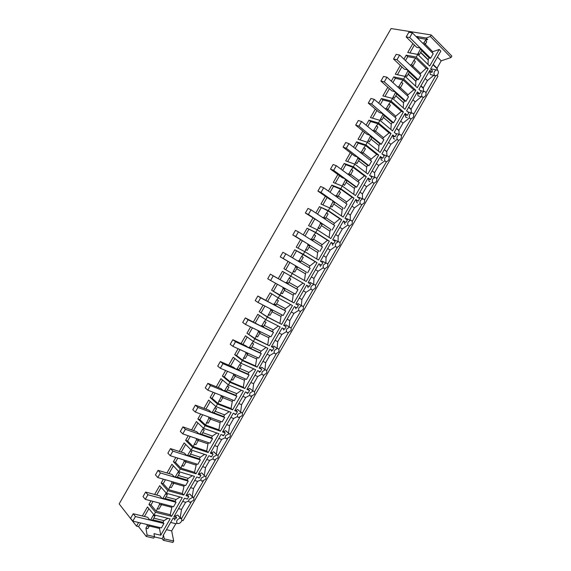 <?xml version="1.0" encoding="UTF-8"?>
<svg xmlns="http://www.w3.org/2000/svg" width="571" height="571" viewBox="0 0 571 571"><rect width="100%" height="100%" fill="white"/><g stroke="black" fill="none" stroke-linecap="round" stroke-linejoin="round"><path stroke-width="0.86" d="M138.589 522.486L136.498 526.141L138.589 526.626L146.283 536.462L153.699 538.132L154.527 536.683L147.118 534.998L145.919 528.161L147.825 528.603L149.124 526.334L147.225 525.884L145.919 528.161M136.498 526.141L119.161 503.907L391.092 28.55L431.219 34.959L451.839 56.079L451.004 57.528L441.226 60.826L437.45 57.036M154.398 536.918L162.071 538.653L163.413 540.323L172.87 542.45L173.684 541.03L164.241 538.881L163.67 535.876L163.013 535.726L173.084 518.168L175.661 518.811L176.682 517.619L173.812 516.891L184.512 498.233L187.352 499.011L188.801 496.47L185.968 495.685L196.681 477.006L199.479 477.848L200.935 475.308L198.137 474.458L208.858 455.765L211.627 456.672L213.083 454.123L210.321 453.217L221.048 434.502L223.775 435.473L225.238 432.925L222.512 431.954L233.246 413.226L235.944 414.26L237.4 411.712L234.71 410.67L245.451 391.927L248.114 393.026L249.577 390.478L246.922 389.372L257.671 370.615L260.297 371.778L261.761 369.223L259.141 368.052L269.905 349.281L272.495 350.508L273.959 347.953L271.375 346.718L282.145 327.932L284.701 329.217L286.164 326.662L283.616 325.37L294.393 306.563L296.913 307.912L298.383 305.357L295.864 303.993L306.656 285.172L309.139 286.592L310.61 284.03L308.126 282.609L318.925 263.766L321.38 265.251L322.851 262.689L320.402 261.197L331.209 242.347L333.628 243.888L335.098 241.326L332.686 239.77L343.506 220.906L345.883 222.512L347.354 219.949L344.977 218.329L355.804 199.443L358.153 201.12L359.623 198.551L357.282 196.867L368.124 177.966L370.429 179.708L371.899 177.131L369.601 175.383L380.443 156.468L382.713 158.274L384.19 155.697L381.928 153.885L392.777 134.949L395.018 136.826L396.488 134.249L394.261 132.365L405.125 113.415L407.323 115.356L408.8 112.78L406.609 110.831L417.48 91.867L419.642 93.865L421.12 91.289L418.964 89.276L429.849 70.297L431.976 72.36L432.497 70.861L430.591 68.998L440.848 51.112L439.22 49.456L429.685 66.093L417.765 54.431L416.252 57.071L428.193 68.691L426.123 68.263L419.806 74.251M146.283 536.462L147.118 534.998M163.413 540.323L164.241 538.881M150.987 500.831L148.945 504.4L155.476 512.273L154.734 513.572L153.992 514.864L147.482 506.955L142.322 515.963M148.881 508.661L144.406 516.477M140.673 522.986L138.589 526.626M153.992 514.864L170.122 518.882L160.765 535.213L153.977 533.649L154.527 536.683M167.888 518.325L163.948 520.659L162.999 522.322L163.941 523.464L161.4 527.904L132.822 521.123L130.609 518.282L133.214 513.736L147.611 517.262L149.552 519.653L152.643 520.195L149.552 519.653M152.643 520.195L155.048 515.984L153.164 515.52L150.744 519.738M153.164 515.52L153.913 514.771M147.018 524.492L147.225 525.884M177.353 523.343L175.811 523.693L171.678 530.894L173.684 541.03M171.678 530.894L166.489 529.667M149.074 525.97L159.495 528.432L160.765 535.213M175.811 523.693L170.643 522.422M174.854 520.088L173.884 518.368M159.987 527.568L159.495 528.432M163.948 520.659L153.806 518.161M152.842 519.846L162.999 522.322M162.071 538.653L163.67 535.876M148.917 524.942L149.124 526.334M176.682 517.619L175.304 516.013L177.752 515.035L179.016 516.505M181.385 521.501C182.135 519.938 181.899 518.911 180.672 518.425L180.622 518.411C179.223 518.268 178.031 518.939 177.031 520.424C176.282 521.994 176.525 523.022 177.759 523.5L177.788 523.507C179.194 523.657 180.393 522.993 181.385 521.501M400.335 65.415L395.282 74.244L405.167 76.428L417.287 87.72L428.193 68.691M405.167 76.428L403.654 79.062L415.802 90.311L413.761 89.833L408.065 94.729L407.451 95.807M387.816 87.27L382.863 95.928L392.577 98.398L404.903 109.325L415.802 90.311M392.577 98.398L391.064 101.031L403.419 111.916L401.413 111.374L395.76 116.199L395.103 117.348M375.311 109.111L370.458 117.59L380 120.353L392.527 130.909L403.419 111.916M380 120.353L378.487 122.986L391.042 133.5L389.072 132.9L383.469 137.654L382.77 138.867M362.821 130.93L358.06 139.238L367.431 142.286L380.165 152.478L391.042 133.5M355.669 125.135L358.959 126.141L361.621 121.502L358.317 120.517L355.669 125.135L366.967 134.292L369.794 135.177L370.379 136.348L365.925 144.92L378.68 155.062L376.746 154.413L371.186 159.081L370.451 160.372M350.33 152.728L345.676 160.865L354.876 164.205L367.81 174.027L378.68 155.062M343.078 147.14L346.304 148.253L348.96 143.606L345.719 142.522L343.078 147.14L354.548 155.976L357.325 156.946L357.896 158.146L353.37 166.832L366.325 176.61L364.426 175.897L358.909 180.493L358.131 181.856M337.861 174.512L333.3 182.477L342.336 186.096L355.469 195.56L366.325 176.61M330.488 169.123L333.657 170.336L336.312 165.704L333.129 164.512L330.488 169.123L342.143 177.638L344.87 178.702L345.412 179.929L340.83 188.723L353.984 198.137L352.121 197.373L346.647 201.891L345.833 203.319M325.399 196.274L320.938 204.068L329.802 207.972L343.135 217.073L353.984 198.137M329.802 207.972L328.296 210.599L341.658 219.649L339.824 218.821L334.399 223.268L333.535 224.767M312.944 218.015L308.583 225.638L317.276 229.835L330.816 238.564L341.658 219.649M317.276 229.835L315.777 232.454L329.339 241.14L327.533 240.263L322.158 244.631L321.259 246.201M300.503 239.741L296.235 247.193L304.771 251.675L318.504 260.041L329.339 241.14M304.771 251.675L303.265 254.295L317.026 262.617L315.256 261.675L309.925 265.972L308.982 267.606M288.07 261.447L283.908 268.727L306.199 281.496L317.026 262.617M292.266 273.495L290.767 276.114L304.728 284.072L293.908 302.937L279.776 295.293L278.277 297.912L292.438 305.514L281.631 324.357L267.299 317.076L265.8 319.689L280.161 326.926L269.362 345.762L254.83 338.839L254.081 340.145L253.338 341.451L267.892 348.331L257.1 367.146L242.375 360.587L240.876 363.192L255.63 369.715L244.852 388.516L229.927 382.313L229.178 383.612L228.436 384.918L243.389 391.078L232.618 409.864L217.494 404.018L216.744 405.324L216.002 406.623L231.148 412.426L220.392 431.191L205.068 425.709L203.576 428.307L218.921 433.753L208.172 452.503L192.655 447.378L191.906 448.678L191.164 449.977L206.709 455.058L195.967 473.802L180.25 469.027L178.759 471.625L194.504 476.35L183.769 495.071L167.86 490.66L166.368 493.251L182.306 497.627L171.585 516.334L155.476 512.273M166.368 493.251L159.694 485.628L154.627 494.479M163.399 479.162L161.165 483.066L167.86 490.66M178.759 471.625L171.921 464.28L166.946 472.974M175.818 457.464L173.391 461.711L180.25 469.027M191.164 449.977L184.155 442.91L179.265 451.447M188.252 435.752L185.625 440.341L192.655 447.378M203.576 428.307L196.403 421.526L191.606 429.906M200.699 414.025L197.873 418.957L205.068 425.709M216.002 406.623L208.665 400.121L203.954 408.344M213.154 392.277L210.135 397.552L217.494 404.018M241.454 390.278L236.751 393.633L235.794 395.31L236.879 396.217L234.324 400.685L207.808 390.15L205.239 387.916L207.858 383.341L221.22 388.751L223.454 390.643L225.21 391.349L226.523 391.235L228.942 387.01L227.194 386.289L228.443 384.925L220.927 378.694L216.309 386.76M225.616 370.508L222.405 376.125L229.927 382.313M253.745 368.88L248.92 372.406L247.964 374.076L249.07 374.947L246.508 379.415L220.342 368.259L217.715 366.125L220.335 361.543L233.525 367.267L235.809 369.073L237.543 369.822L238.871 369.68L241.297 365.447L239.57 364.691L240.905 363.206L233.211 357.253L228.678 365.162M238.1 348.717L234.681 354.684L242.375 360.587M253.338 341.451L245.494 335.798L241.062 343.549M250.583 326.912L246.972 333.221L254.83 338.839M265.8 319.689L257.799 314.321L253.445 321.908M263.081 305.085L259.27 311.737L267.299 317.076M278.277 297.912L270.104 292.823L265.85 300.26M275.593 283.245L271.582 290.239L279.776 295.293M290.767 276.114L282.424 271.311L278.263 278.584M303.265 254.295L294.757 249.777L290.746 256.786M315.777 232.454L307.098 228.222L303.272 234.902M328.296 210.599L319.453 206.652L315.82 212.997M340.83 188.723L331.815 185.068L328.375 191.071M353.37 166.832L344.185 163.456L340.944 169.13M365.925 144.92L356.575 141.836L353.52 147.168M378.487 122.986L368.966 120.188L366.104 125.185M391.064 101.031L381.371 98.526L378.709 103.18M403.654 79.062L393.79 76.849L391.313 81.161M416.252 57.071L406.217 55.144L403.94 59.12M412.862 43.539L407.708 52.539L417.765 54.431M431.219 34.959L430.363 36.458L426.144 37.993L416.909 36.473L416.566 37.065M437.072 75.322L437.971 76.2L183.063 520.666L181.799 520.352M437.522 70.154L437.022 68.17L441.226 60.826M371.043 176.482L371.357 175.925M383.341 155.019L383.598 154.577M430.363 36.458L451.004 57.528M425.366 40.363L424.032 42.689L425.416 44.074L426.744 41.754L425.366 40.363L427.665 39.535L426.144 37.993M425.181 44.167L432.718 51.725L439.22 49.456M416.909 36.473L418.436 37.993L427.665 39.535M418.436 37.993L418.093 38.592M414.396 45.045L409.871 52.946M433.218 64.416L437.022 68.17M433.111 69.248L431.976 69.012L431.162 69.555M421.691 50.576L429.149 57.956L428.179 59.648L428.057 64.502M432.718 51.725L432.176 52.675M419.785 47.914L421.833 50.327L419.785 47.914L416.751 47.372L406.167 36.929L408.822 32.29L412.369 32.861L409.7 37.522L406.167 36.929M424.096 44.595L425.416 44.074M422.711 43.21L424.032 42.689M417.665 54.416L420.442 48.956M428.179 59.648L420.706 52.289M421.833 50.327L419.378 54.616L417.986 53.253M437.664 70.276L436.23 69.883L434.574 71.289C433.767 72.952 433.81 74.337 434.702 75.443L436.116 75.836L437.786 74.43C438.585 72.774 438.542 71.389 437.664 70.276M181.357 518.796L191.128 502.309M425.93 92.873L435.587 75.872M413.611 114.35L423.347 97.377M401.306 135.812L411.027 118.854M389.008 157.253L398.722 140.309M376.717 178.68L386.431 161.75M364.441 200.086L374.148 183.17M352.179 221.477L361.871 204.568M339.923 242.846L349.609 225.959M327.675 264.195L337.354 247.322M315.442 285.529L325.113 268.67M303.215 306.848L312.879 289.997M291.003 328.147L300.66 311.309M278.798 349.423L288.448 332.608M266.607 370.686L276.243 353.884M254.423 391.927L264.052 375.14M242.254 413.154L251.875 396.381M230.092 434.36L239.706 417.601M217.936 455.551L227.543 438.806M205.796 476.728L215.395 459.99M193.612 497.805L203.255 481.16M148.945 504.4L151.015 504.935L156.204 511.173L170.215 514.721L171.585 516.334M161.129 487.27L156.682 495.028M153.049 501.374L151.015 504.935M192.805 497.27L189.194 499.218C188.444 500.796 188.673 501.838 189.893 502.344L193.49 500.396C194.247 498.826 194.019 497.784 192.805 497.27M191.021 495.314L189.679 493.965L187.395 494.921L188.801 496.47M186.917 499.047L186.296 498.719M175.304 516.013L174.441 515.791M172.135 506.384L170.215 514.721M180.129 497.027L176.061 499.532L175.104 501.195L176.075 502.302L173.527 506.748L145.291 499.339L147.918 494.764L145.634 492.052L143.021 496.606L145.291 499.339M181.628 518.861L180.25 517.262L181.549 509.403L178.559 508.618M181.549 509.403L185.639 502.266L188.694 501.017M145.634 492.052L159.851 495.885L161.843 498.197L164.926 498.747L161.843 498.197M164.926 498.747L167.339 494.536L165.476 494.029L163.056 498.247M165.476 494.029L166.304 493.18M156.204 511.173L159.53 504.4L161.407 504.885L158.995 509.096L157.118 508.618M159.309 503.015L159.53 504.4M176.061 499.532L166.033 496.82M171.607 507.298L161.365 504.621M165.069 498.504L175.104 501.195M185.639 502.266L182.663 501.459M161.186 503.508L161.407 504.885M161.165 483.066L163.206 483.644L168.531 489.661L182.363 493.515L183.769 495.071M173.391 465.857L168.973 473.573M165.44 479.747L163.206 483.644M204.946 476.086L201.363 477.991C200.607 479.576 200.835 480.632 202.034 481.175L205.61 479.269C206.367 477.691 206.145 476.635 204.946 476.086M203.026 474.108L201.663 472.881L199.493 473.816L200.935 475.308M198.994 477.991L198.23 477.47M187.395 494.921L186.546 494.686M184.29 485.172L182.363 493.515M192.377 475.714L188.18 478.391L187.224 480.054L188.216 481.125L185.668 485.571L157.774 477.542L160.401 472.959L158.053 470.347L155.448 474.908L157.774 477.542M193.697 497.826L192.277 496.278L193.533 488.49L190.578 487.641M193.533 488.49L197.63 481.346L200.856 479.94M158.053 470.347L172.107 474.494L174.141 476.728L177.224 477.285L174.141 476.728M177.224 477.285L179.637 473.066L177.795 472.517L175.376 476.742M177.795 472.517L178.709 471.567M168.531 489.661L171.85 482.895L173.705 483.43L171.293 487.641L169.43 487.12M171.607 481.524L171.85 482.895M188.18 478.391L178.273 475.45M183.719 486.164L173.677 483.28M177.31 477.135L187.224 480.054M197.63 481.346L194.69 480.475M173.463 482.06L173.705 483.43M173.391 461.711L175.411 462.339L180.864 468.134L194.533 472.303L195.967 473.802M185.668 444.431L181.278 452.089M177.838 458.099L175.411 462.339M217.101 454.894L213.547 456.75C212.783 458.335 212.997 459.412 214.189 459.983L217.737 458.12C218.493 456.543 218.286 455.465 217.101 454.894M215.031 452.882L213.661 451.789L211.605 452.689L213.083 454.123M211.077 456.914L210.242 456.215M199.493 473.816L198.658 473.559M196.453 463.945L194.533 472.303M204.639 454.38L200.307 457.228L199.35 458.898L200.364 459.919L197.816 464.373L170.265 455.722L172.892 451.14L170.493 448.62L167.881 453.188L170.265 455.722M204.318 475.279L205.531 467.563L202.612 466.65M205.531 467.563L209.636 460.412L213.026 458.841M170.493 448.62L184.369 453.088L186.453 455.23L189.536 455.801L186.453 455.23M189.536 455.801L191.949 451.582L190.129 450.99L187.709 455.215M190.129 450.99L191.128 449.941M180.864 468.134L184.176 461.375L186.01 461.953L183.591 466.164L181.756 465.601M183.919 460.012L184.176 461.375M200.307 457.228L190.521 454.073M195.846 465.008L186.003 461.932L185.746 460.583M189.558 455.758L199.35 458.898M209.636 460.412L206.731 459.477M185.625 440.341L187.623 441.012L193.205 446.586L206.702 451.061L208.172 452.503M197.944 422.983L193.59 430.598M190.243 436.437L187.623 441.012M229.271 433.682L225.738 435.487C224.974 437.079 225.181 438.178 226.352 438.771L229.87 436.958C230.634 435.373 230.434 434.281 229.271 433.682M227.03 431.633L225.673 430.677L223.732 431.54L225.238 432.925M223.168 435.823L222.297 434.945M211.605 452.689L210.778 452.41M208.629 442.703L207.98 443.838L206.702 451.061M216.901 433.032L212.441 436.051L211.484 437.714L212.526 438.706L209.971 443.16L182.77 433.881L185.397 429.299L182.934 426.88L180.322 431.448L182.77 433.881M216.402 454.209L217.544 446.622L214.66 445.644M217.544 446.622L221.648 439.463L225.21 437.714M182.934 426.88L196.638 431.662L198.779 433.717L201.849 434.295L198.779 433.717M201.849 434.295L204.268 430.077L202.477 429.442L200.05 433.675M202.477 429.442L203.554 428.286M193.205 446.586L196.517 439.841L198.323 440.455L195.903 444.673L194.097 444.067M196.238 438.478L196.517 439.841M212.441 436.051L202.784 432.668M207.98 443.838L198.273 440.541M201.663 434.303L211.484 437.714M221.648 439.463L218.779 438.464M198.044 439.092L198.323 440.455M197.873 418.957L199.843 419.671L205.56 425.024L218.886 429.806L220.392 431.191M210.242 401.52L205.91 409.079M202.662 414.746L199.843 419.671M241.447 412.448L237.936 414.211C237.172 415.809 237.372 416.916 238.521 417.544L242.018 415.781C242.782 414.189 242.589 413.083 241.447 412.448M239.263 410.884L237.7 409.543L235.859 410.385L237.4 411.712M235.273 414.717L234.388 413.661M223.732 431.54L222.911 431.248M220.813 421.441L220.128 422.647L218.886 429.806M229.171 411.67L224.596 414.853L223.632 416.523L224.696 417.472L222.14 421.933L195.282 412.026L197.916 407.437L195.389 405.125L192.777 409.692L195.282 412.026M228.536 433.004L229.563 425.659L226.716 424.61M229.563 425.659L233.667 418.5L237.4 416.566M195.389 405.125L208.929 410.214L211.113 412.191L214.182 412.776L211.113 412.191M214.182 412.776L216.602 408.55L214.832 407.872L212.405 412.112M214.832 407.872L215.995 406.616M205.56 425.024L208.865 418.286L210.649 418.936L208.229 423.161L206.445 422.519M208.565 416.93L208.865 418.286M224.596 414.853L215.053 411.248M220.128 422.647L210.542 419.128M213.725 412.804L223.632 416.523M233.667 418.5L230.834 417.43M210.349 417.587L210.649 418.936M210.135 397.552L212.077 398.308L217.922 403.44L231.084 408.529L232.618 409.864M222.547 380.036L218.243 387.545M215.096 393.048L212.077 398.308M253.631 391.199L253.06 391.071L250.148 392.912C249.384 394.518 249.57 395.646 250.705 396.303L254.181 394.582C254.944 392.991 254.759 391.863 253.631 391.199M251.326 389.672L249.741 388.394L248.007 389.201L249.577 390.478M247.386 393.59L246.508 392.363M235.859 410.385L235.052 410.071M233.011 400.164L232.283 401.434L231.084 408.529M240.677 411.784L241.59 404.682L238.785 403.569M241.59 404.682L245.701 397.509L249.598 395.396M223.454 390.643L224.767 390.528L226.523 391.235M227.194 386.289L224.767 390.528M217.922 403.44L221.227 396.709L222.99 397.402L220.563 401.634L218.8 400.942M220.906 395.353L221.227 396.709M236.751 393.633L227.337 389.815M232.283 401.434L222.818 397.694M225.852 391.292L235.794 395.31M245.701 397.509L242.903 396.374M222.669 396.053L222.99 397.402M222.405 376.125L224.324 376.931L230.299 381.835L243.289 387.238L244.852 388.516M234.859 358.531L230.584 365.99M227.536 371.321L224.324 376.931M265.829 369.929L265.172 369.78L262.367 371.6C261.604 373.206 261.775 374.355 262.896 375.04L263.531 375.183L266.343 373.363C267.114 371.764 266.942 370.622 265.829 369.929M263.395 368.445L261.789 367.232L260.155 368.01L261.761 369.223M259.505 372.442L258.649 371.043M248.007 389.201L247.207 388.872M245.216 378.866L244.445 380.215L243.289 387.238M252.825 390.55L253.631 383.683L250.855 382.506M253.631 383.683L257.742 376.51L261.811 374.205M235.809 369.073L237.136 368.93L238.871 369.68M239.57 364.691L237.136 368.93M230.299 381.835L233.596 375.111L235.338 375.854L232.911 380.086L231.169 379.351M233.254 373.762L233.596 375.111M248.92 372.406L239.627 368.359M244.445 380.215L235.109 376.246M238.021 369.772L247.964 374.076M257.742 376.51L254.98 375.304M234.995 374.505L235.338 375.854M234.681 354.684L236.58 355.533L242.689 360.215L255.501 365.932L257.1 367.146M247.186 337.011L242.939 344.42M239.984 349.58L236.58 355.533M278.034 348.645L277.299 348.481L274.601 350.266C273.83 351.879 274.001 353.042 275.101 353.756L275.814 353.92L278.527 352.129C279.29 350.53 279.126 349.366 278.034 348.645M275.472 347.189L273.859 346.047L272.317 346.79L273.959 347.953M271.646 351.279L270.811 349.709M260.155 368.01L259.37 367.653M257.435 357.546L256.622 358.966L255.501 365.932M266.043 347.454L261.104 351.151L260.14 352.828L261.275 353.656L258.713 358.131L232.889 346.34L235.523 341.736L232.825 339.731L230.206 344.313L232.889 346.34M264.98 369.294L265.679 362.671L262.945 361.422M265.679 362.671L269.798 355.49L274.03 352.985M232.825 339.731L245.837 345.762L248.178 347.489L249.527 347.311L251.233 348.103L249.884 348.281L248.178 347.489M251.233 348.103L253.66 343.863L251.954 343.064L249.527 347.311M251.954 343.064L253.374 341.472M242.689 360.215L245.98 353.499L247.693 354.284L245.266 358.517L243.546 357.746M245.616 352.15L245.98 353.499M261.104 351.151L251.932 346.882M256.622 358.966L247.407 354.777M250.226 348.239L260.14 352.828M269.798 355.49L267.071 354.22M247.329 352.935L247.693 354.284M246.972 333.221L255.087 338.574L269.362 345.762M259.519 315.478L255.308 322.829M252.446 327.825L248.842 334.114M290.246 327.34L289.447 327.162L286.842 328.917C286.071 330.53 286.228 331.708 287.313 332.458L288.098 332.636L290.71 330.873C291.481 329.267 291.331 328.089 290.246 327.34M287.548 325.913L285.935 324.849L284.494 325.563L286.164 326.662M283.787 330.095L282.995 328.361M272.317 346.79L271.546 346.419M269.662 336.212L268.805 337.704L267.728 344.599M278.348 326.02L273.288 329.881L272.331 331.558L273.488 332.351L270.918 336.826L245.444 324.407L248.085 319.803L245.33 317.897L242.704 322.479L245.444 324.407M277.142 348.017L277.742 341.636L275.036 340.323M277.742 341.636L281.86 334.449L286.257 331.751M245.33 317.897L260.554 325.884L261.918 325.677L263.602 326.512L262.239 326.719L260.554 325.884M263.602 326.512L266.036 322.265L264.352 321.423L261.918 325.677M264.352 321.423L265.858 319.717M255.087 338.574L258.37 331.872L260.062 332.693L257.635 336.933L255.936 336.119M257.978 330.516L258.37 331.872M273.288 329.881L264.245 325.391M268.805 337.704L259.719 333.293M262.46 326.683L272.331 331.558M281.86 334.449L279.169 333.114M259.669 331.344L260.062 332.693M259.27 311.737L267.492 316.919L281.631 324.357M271.867 293.915L267.685 301.224M264.923 306.042L261.118 312.68M302.473 306.02L301.602 305.82L299.097 307.548C298.319 309.168 298.469 310.367 299.539 311.138L300.396 311.338L302.916 309.603C303.686 307.997 303.544 306.798 302.473 306.02M299.632 304.614L298.026 303.636L296.677 304.307L298.383 305.357M295.942 308.897L295.193 306.991M284.494 325.563L283.73 325.17M281.903 314.864L281.003 316.427L279.961 323.257M290.66 304.557L285.493 308.597L284.529 310.274L285.707 311.024L283.145 315.506L258.013 302.459L260.654 297.848L257.835 296.042L255.208 300.632L258.013 302.459M289.147 327.183L289.811 320.588L287.142 319.21M289.811 320.588L293.929 313.393L298.497 310.488M257.835 296.042L272.938 304.264L274.323 304.022L275.986 304.893L274.601 305.135L272.938 304.264M275.986 304.893L278.42 300.653L276.764 299.768L274.323 304.022M276.764 299.768L278.348 297.948M267.492 316.919L270.775 310.217L272.446 311.081L270.012 315.328L268.334 314.471M270.354 308.868L270.775 310.217M285.493 308.597L276.571 303.879M281.003 316.427L272.039 311.787M274.722 305.114L284.529 310.274M293.929 313.393L291.281 311.994M272.024 309.732L272.446 311.081M271.582 290.239L293.908 302.937M284.222 272.338L280.068 279.597M277.406 284.244L273.402 291.231M314.714 284.679L313.772 284.465L311.359 286.164C310.581 287.784 310.724 288.997 311.773 289.804L312.701 290.018L315.121 288.319C315.899 286.699 315.763 285.493 314.714 284.679M311.73 283.302L310.132 282.395L308.875 283.038M308.104 287.684L307.405 285.6M296.677 304.307L295.921 303.9M294.151 293.494L293.216 295.128L292.209 301.888M302.987 283.08L297.705 287.292L296.742 288.976L297.941 289.683L295.371 294.165L270.597 280.482L273.238 275.872L270.361 274.166L267.728 278.762L270.597 280.482M301.345 305.842L301.888 299.518L299.261 298.076M301.888 299.518L306.013 292.323L310.745 289.212M270.361 274.166L285.336 282.624L286.742 282.345L288.384 283.266L286.977 283.537L285.336 282.624M288.384 283.266L290.817 279.019L289.183 278.091L286.742 282.345M289.183 278.091L290.846 276.157M279.911 295.236L283.187 288.548L284.836 289.454L282.402 293.701L280.746 292.802M282.738 287.192L283.187 288.548M297.705 287.292L288.905 282.352M293.216 295.128L284.372 290.268M287.006 283.53L296.742 288.976M306.013 292.323L303.401 290.853M284.387 288.098L284.836 289.454M294.757 249.777L315.256 261.675M296.535 250.847L292.523 257.842M289.861 262.496L285.707 269.755M326.962 263.324L325.955 263.088L323.636 264.758C322.851 266.386 322.986 267.613 324.021 268.449L325.013 268.677L327.34 267.007C328.118 265.394 327.997 264.159 326.962 263.324M323.821 261.968L322.258 261.147L321.173 261.668M320.424 266.521L319.61 264.309L321.38 265.251M319.61 264.309L318.875 263.866M296.77 266.493L306.391 272.131L305.428 273.809L304.464 280.504M313.679 284.094L313.979 278.434L311.388 276.921M313.979 278.434L318.104 271.232L323.008 267.906M297.769 260.954L299.168 260.654L300.789 261.611L299.382 261.911M300.789 261.611L303.222 257.364L301.609 256.393L299.168 260.654M301.609 256.393L303.287 254.438M292.345 273.538L295.614 266.864L297.234 267.813L294.8 272.06L293.173 271.118M280.261 256.871L283.187 258.492L285.828 253.874L282.895 252.275L280.261 256.871L295.136 265.508L295.614 266.864M309.925 265.972L301.252 260.804M305.428 273.809L296.713 268.727M295.136 265.508L296.756 266.457L297.234 267.813M318.104 271.232L315.527 269.698M307.098 228.222L315.734 232.704L327.533 240.263M308.847 229.342L305.035 236.001M302.266 240.834L298.076 248.157M339.217 241.947L338.153 241.697L335.919 243.332C335.134 244.966 335.256 246.215 336.276 247.079L337.325 247.322L339.574 245.687C340.352 244.06 340.237 242.818 339.217 241.947M335.926 240.619L334.392 239.87L333.485 240.291M332.786 245.352L331.822 243.003L333.628 243.888M331.822 243.003L331.094 242.539M309.197 244.945L318.618 250.797L317.654 252.475L316.784 258.991M325.877 262.753L326.077 257.328L323.521 255.751M326.077 257.328L330.209 250.119L335.277 246.579M310.224 239.263L311.609 238.942L313.201 239.941L311.816 240.27M313.201 239.941L315.635 235.687L314.05 234.674L311.609 238.942M314.05 234.674L315.734 232.704M304.828 251.711L308.047 245.159L309.646 246.151L307.205 250.405L305.606 249.42M292.802 234.966L295.785 236.487L298.433 231.862L295.435 230.363L292.802 234.966L307.555 243.838L308.047 245.159M322.158 244.631L313.607 239.235M317.654 252.475L309.061 247.164M307.555 243.838L309.154 244.831L309.646 246.151M330.209 250.119L327.668 248.521M319.453 206.652L328.197 210.956L339.824 218.821M321.173 207.815L317.547 214.146M314.678 219.157L310.453 226.537M351.486 220.549L350.358 220.285L348.21 221.891C347.425 223.525 347.539 224.796 348.546 225.688L349.652 225.952L351.815 224.339C352.592 222.711 352.485 221.448 351.486 220.549M348.039 219.25L346.54 218.579L345.812 218.893M345.162 224.146L344.663 223.925L344.049 221.684L345.883 222.512M344.049 221.684L343.335 221.198M321.637 223.389L330.859 229.442L329.895 231.127L329.103 237.465M338.075 241.39L338.189 236.208L335.669 234.567M338.189 236.208L342.322 228.992L347.553 225.238M322.686 217.558L324.057 217.208L325.627 218.258L324.257 218.6M325.627 218.258L328.068 213.997L326.498 212.94L324.057 217.208M326.498 212.94L328.197 210.956M317.333 229.87L320.488 223.432L322.065 224.467L319.632 228.721L318.047 227.701M305.349 213.033L308.397 214.453L311.052 209.828L307.99 208.429L305.349 213.033L319.981 222.14L320.488 223.432M334.399 223.268L325.97 217.651M329.895 231.127L321.423 225.588M319.981 222.14L321.559 223.175L322.065 224.467M342.322 228.992L339.824 227.322M331.815 185.068L333.514 186.274L340.666 189.187L352.121 197.373M333.514 186.274L330.081 192.27M327.104 197.459L322.843 204.903M363.77 199.136L362.585 198.851L360.515 200.435C359.73 202.07 359.83 203.355 360.822 204.282L361.985 204.561L364.062 202.983C364.848 201.349 364.748 200.071 363.77 199.136M360.165 197.866L358.153 197.487M357.553 202.919L356.868 202.634L356.283 200.35L358.153 201.12M356.283 200.35L355.576 199.843M334.106 201.827L343.107 208.065L342.143 209.75L341.444 215.917M350.28 220.013L350.308 215.074L347.825 213.361M350.308 215.074L354.448 207.851L359.837 203.868M335.163 195.832L336.512 195.46L338.061 196.552L336.704 196.916M338.061 196.552L340.502 192.284L338.96 191.192L336.512 195.46M338.96 191.192L340.666 189.187M329.838 208.001L332.95 201.691L334.499 202.762L332.058 207.023L330.502 205.96M317.919 191.092L321.023 192.406L323.678 187.773L320.552 186.481L317.919 191.092L329.745 199.286L332.422 200.428L332.95 201.691M346.647 201.891L338.346 196.046M342.143 209.75L333.799 203.99M332.422 200.428L333.971 201.506L334.499 202.762M354.448 207.851L351.979 206.117M344.185 163.456L345.862 164.712L353.149 167.396L364.426 175.897M345.862 164.712L342.621 170.372M339.545 175.74L335.241 183.255M376.061 177.709L374.826 177.403L372.834 178.951C372.042 180.6 372.135 181.899 373.106 182.856L374.319 183.148L376.325 181.599C377.11 179.965 377.024 178.666 376.061 177.709M372.292 176.468L370.508 176.075M369.951 181.657L369.087 181.328L368.523 178.987L370.429 179.708M368.523 178.987L367.831 178.466M346.59 180.258L355.369 186.681L354.405 188.366L353.784 194.347M362.492 198.622L362.435 193.919L359.994 192.134M362.435 193.919L366.582 186.688L372.135 182.484M347.639 174.084L348.988 173.691L350.508 174.826L349.166 175.211M350.508 174.826L352.949 170.558L351.436 169.416L348.988 173.691M351.436 169.416L353.149 167.396M358.909 180.493L350.737 174.426M354.405 188.366L346.183 182.377M345.412 179.929L346.947 181.043L344.499 185.311L342.964 184.197M344.87 178.702L346.397 179.815L346.947 181.043M366.582 186.688L364.155 184.883M356.575 141.836L358.217 143.135L365.64 145.591L376.746 154.413M358.217 143.135L355.169 148.453M351.993 154.006L347.653 161.586M388.359 156.261L387.081 155.94L385.161 157.46C384.369 159.109 384.447 160.422 385.404 161.407L386.667 161.721L388.594 160.201C389.386 158.567 389.308 157.246 388.359 156.261M384.433 155.048L382.884 154.655M382.37 160.365L381.314 160.001L380.778 157.617L382.713 158.274M380.778 157.617L380.1 157.075M359.109 158.695L367.638 165.269L366.675 166.96L366.139 172.756M374.712 177.21L374.583 172.756L372.171 170.893L374.583 172.756M374.576 172.742L378.723 165.504L384.44 161.079M360.13 152.321L361.464 151.907L362.963 153.078L361.629 153.492M362.963 153.078L365.411 148.81L363.92 147.625L361.464 151.907M363.92 147.625L365.64 145.591M371.186 159.081L363.135 152.785M366.675 166.96L358.574 160.744M357.896 158.146L359.402 159.302L356.954 163.577L355.44 162.421M357.325 156.946L358.831 158.11L359.402 159.302M378.723 165.504L376.332 163.634M368.966 120.188L370.586 121.537L378.145 123.764L389.072 132.9M370.586 121.537L367.731 126.519M364.455 132.251L360.073 139.895M400.671 134.792L399.343 134.449L397.495 135.941C396.702 137.597 396.774 138.931 397.716 139.945L399.022 140.28L400.878 138.789C401.67 137.147 401.599 135.812 400.671 134.792M396.581 133.621L399.343 134.449M394.789 139.046L393.547 138.66L393.048 136.219L395.018 136.826M393.048 136.219L392.37 135.662M371.657 137.14L379.922 143.842L378.951 145.534L378.502 151.151M386.938 155.783L386.731 151.551L384.362 149.638M386.731 151.551L390.878 144.306L396.752 139.645M372.627 130.538L373.955 130.102L375.433 131.316L374.105 131.751M375.433 131.316L377.881 127.04L376.41 125.82L373.955 130.102M376.41 125.82L378.145 123.764M383.469 137.654L375.547 131.123M378.951 145.534L370.979 139.088M370.379 136.348L371.864 137.547L369.416 141.822L367.931 140.623M369.794 135.177L371.864 137.547M390.878 144.306L388.523 142.372M381.371 98.526L382.97 99.918L390.657 101.924L401.413 111.374M382.97 99.918L380.307 104.564M376.924 110.481L372.506 118.183M412.99 113.308L411.627 112.944L409.842 114.407C409.05 116.07 409.107 117.419 410.035 118.461L411.377 118.818L413.168 117.355C413.968 115.706 413.904 114.357 412.99 113.308M408.75 112.18L407.701 111.802M407.223 117.69L405.795 117.298L405.317 114.807L407.323 115.356M405.317 114.807L404.661 114.229M384.247 115.599L392.213 122.401L391.242 124.085L390.878 129.517M399.165 134.342L398.886 130.338L396.56 128.361M398.886 130.338L403.047 123.093L409.079 118.204M385.132 108.733L386.46 108.276L387.916 109.532L386.588 109.989M387.916 109.532L390.364 105.257L388.915 103.993L386.46 108.276M388.915 103.993L390.657 101.924M379.972 120.345L382.884 114.528L384.34 115.77L381.892 120.046L380.429 118.811M368.281 103.115L371.628 104.015L374.291 99.368L370.929 98.483L368.281 103.115L379.401 112.587L382.277 113.393L382.884 114.528M395.76 116.199L387.966 109.446M391.242 124.085L383.398 117.419L391.242 124.093M382.277 113.393L384.34 115.77M403.047 123.093L400.728 121.088M393.79 76.849L395.36 78.284L403.183 80.054L413.761 89.833M395.36 78.284L392.891 82.595M389.401 88.691L384.954 96.456M425.324 91.803L423.925 91.424L422.205 92.859C421.405 94.522 421.455 95.885 422.362 96.963L423.746 97.334L425.474 95.899C426.273 94.251 426.223 92.88 425.324 91.803M420.927 90.718L420.156 90.389M422.419 97.013L418.058 95.921L417.608 93.38L419.642 93.865M417.608 93.38L416.958 92.78M396.802 94.015L404.511 100.931L403.54 102.63L403.262 107.869M411.405 112.88L411.063 109.111L408.765 107.062M411.063 109.111L415.217 101.859L421.227 96.727M397.652 86.913L398.972 86.435L400.407 87.734L399.079 88.212M400.407 87.734L402.855 83.452L401.434 82.145L398.972 86.435M401.434 82.145L403.183 80.054M392.527 98.383L395.389 92.688L396.831 93.979L394.375 98.255L392.934 96.977M380.9 81.075L384.304 81.874L386.974 77.221L383.548 76.443L380.9 81.075L391.842 90.868L394.768 91.588L395.389 92.688M408.065 94.729L400.385 87.741M403.54 102.63L395.824 95.728M394.768 91.588L396.831 93.979M415.217 101.859L412.94 99.789M406.217 55.144L407.758 56.636L415.724 58.171L426.123 68.263M407.758 56.636L405.489 60.605M401.891 66.878L397.409 74.715M434.845 75.572L430.327 74.523L429.906 71.932L431.976 72.36M429.906 71.932L429.264 71.311M409.243 72.31L416.823 79.455L415.852 81.146L415.652 86.192M423.653 91.36L423.239 87.87L420.984 85.75M435.644 75.929L433.318 75.251M423.239 87.87L427.401 80.611L433.575 75.493M410.178 65.073L411.498 64.573L412.904 65.915L411.584 66.414M412.904 65.915L415.36 61.632L413.961 60.276L411.498 64.573M413.961 60.276L415.724 58.171M405.089 76.407L407.915 70.833L409.328 72.16L406.873 76.443L405.453 75.122M393.526 59.013L396.995 59.705L399.664 55.052L396.181 54.373L393.526 59.013L404.289 69.134L407.273 69.762L407.915 70.833M420.384 73.245L412.769 65.965M415.852 81.146L408.258 74.023M407.273 69.762L409.328 72.16M427.401 80.611L425.159 78.47M132.822 521.123L135.441 516.548L133.214 513.736M163.941 523.464L135.441 516.548M176.075 502.302L147.918 494.764M188.216 481.125L160.401 472.959M200.364 459.919L172.892 451.14M212.526 438.706L185.397 429.299M224.696 417.472L197.916 407.437M207.808 390.15L210.442 385.553L207.858 383.341M236.879 396.217L210.442 385.553M220.342 368.259L222.975 363.656L220.335 361.543M249.07 374.947L222.975 363.656M261.275 353.656L235.523 341.736M273.488 332.351L248.085 319.803M285.707 311.024L260.654 297.848M297.941 289.683L273.238 275.872M306.391 272.131L283.187 258.492M285.828 253.874L310.189 268.32L307.612 272.81M318.618 250.797L295.785 236.487M298.433 231.862L322.444 246.943L319.867 251.433M330.859 229.442L308.397 214.453M311.052 209.828L334.706 225.545L332.129 230.042M343.107 208.065L321.023 192.406M323.678 187.773L346.982 204.125L344.406 208.629M355.369 186.681L356.689 187.195L333.657 170.336M336.312 165.704L359.266 182.691L356.689 187.195M367.638 165.269L368.98 165.747L346.304 148.253M348.96 143.606L371.564 161.243L368.98 165.747M379.922 143.842L381.285 144.285L358.959 126.141M361.621 121.502L383.869 139.774L381.285 144.285M392.213 122.401L393.597 122.794L371.628 104.015M374.291 99.368L396.188 118.283L393.597 122.794M404.511 100.931L405.924 101.295L384.304 81.874M386.974 77.221L408.515 96.777L405.924 101.295M416.823 79.455L418.257 79.769L396.995 59.705M399.664 55.052L420.856 75.251L418.257 79.769M423.018 54.566L422.604 54.488M429.149 57.956L430.605 58.228L409.7 37.522M412.369 32.861L433.203 53.703L430.605 58.228M177.695 515.028L180.622 518.411M433.025 64.751L437.329 68.984M428.329 60.126L420.591 52.503M431.976 69.012L436.23 69.883M189.679 493.965L192.663 497.234M201.663 472.881L204.718 476.036M213.661 451.789L216.787 454.823M225.673 430.677L228.864 433.589M237.7 409.543L240.955 412.333M249.741 388.394L253.06 391.071M261.789 367.232L265.172 369.78M273.859 346.047L277.299 348.481M285.935 324.849L289.447 327.162M298.026 303.636L301.602 305.82M310.132 282.395L313.772 284.465M322.258 261.147L325.955 263.088M334.392 239.87L338.153 241.697M346.54 218.579L350.358 220.285M358.702 197.273L362.585 198.851M370.879 175.939L374.826 177.403M383.077 154.598L387.081 155.94M386.803 151.743L384.304 149.73M407.858 111.937L411.627 112.944M399.022 130.709L396.46 128.525M420.37 90.589L423.925 91.424M411.256 109.639L408.636 107.298M403.597 102.794L395.774 95.807M423.489 88.541L420.82 86.035M415.959 81.475L408.172 74.173"/></g></svg>
